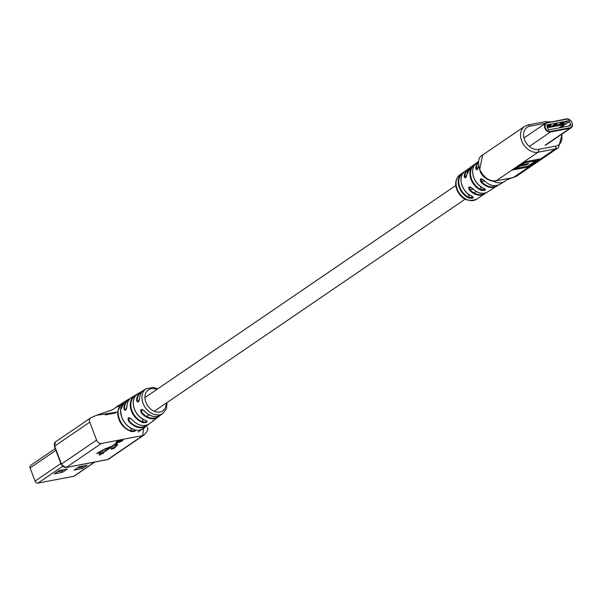 <?xml version="1.0" encoding="UTF-8"?>
<svg xmlns="http://www.w3.org/2000/svg" width="602" height="602" viewBox="0 0 602 602"><rect width="100%" height="100%" fill="white"/><g stroke="black" fill="none" stroke-linecap="round" stroke-linejoin="round"><path stroke-width="0.9" d="M62.525 472.299L54.248 473.879L59.041 470.606L67.326 469.026L62.525 472.299L61.998 470.907L63.752 469.711M78.922 466.813L87.2 465.233L82.406 468.506L74.121 470.087L78.922 466.813M94.559 462.088L73.753 476.287L37.971 483.113A2.619 1.949 55.7 0 1 35.074 481.103L30.1 467.935A2.619 1.949 55.7 0 1 30.612 465.391L55.211 448.61M57.295 471.802L61.998 470.907M77.169 468.01L81.88 467.107L83.625 465.918M82.406 468.506L81.88 467.107M73.753 476.287A2.619 1.949 55.7 0 0 74.317 476.054L94.875 462.027M561.087 122.966L563.788 122.582L561.087 122.966L557.49 125.419L554.525 125.991M547.542 127.752L563.773 124.652A1.091 0.813 55.7 0 0 562.96 124.381L560.823 124.787M568.183 120.814L547.316 124.795A1.091 0.813 55.7 0 0 546.864 125.953L547.993 128.941A1.091 0.813 55.7 0 0 549.197 129.784L570.071 125.803A1.091 0.813 55.7 0 0 570.523 124.644L569.394 121.649A1.091 0.813 55.7 0 0 568.183 120.814L562.96 124.381M547.594 127.616L551.146 124.862L548.497 125.374L547.022 126.375M553.885 126.412L557.444 123.666L554.796 124.17L551.199 126.623L548.234 127.188M557.776 125.713L560.101 125.269L563.577 122.898L561.252 123.335L557.776 125.713L561.252 123.335M554.796 124.17L557.49 123.786L554.961 124.539L551.485 126.909L553.802 126.465M551.485 126.909L554.961 124.539M563.773 124.652L558.987 127.917M548.497 125.374L550.981 125.299L548.542 125.487L547.067 126.495M459.025 192.73A14.824 11.062 55.7 0 0 476.754 199.157C467.739 202.34 461.079 199.119 456.775 189.495C454.555 183.505 455.639 178.561 460.041 174.663A14.824 11.062 55.7 0 0 457.159 189.043A14.824 11.062 55.7 0 0 459.025 192.73M460.379 174.873C463.337 172.195 464.285 171.525 463.239 172.872A14.877 11.099 55.7 0 0 462.148 185.612A14.877 11.099 55.7 0 0 463.51 188.471A14.877 11.099 55.7 0 0 472.073 196.26C474.271 197.923 473.307 198.562 469.184 198.178A14.839 11.069 -124.3 0 1 460.951 190.909A14.839 11.069 -124.3 0 1 459.303 187.568A14.839 11.069 -124.3 0 1 460.379 174.873L460.921 175.024A14.403 10.746 55.7 0 0 459.875 187.342A14.403 10.746 55.7 0 0 469.462 197.637L473.059 196.989L472.073 196.26M472.239 166.37L475.068 164.271A15.276 11.4 55.7 0 0 473.827 177.492A15.276 11.4 55.7 0 0 474.173 178.335A15.276 11.4 55.7 0 0 484.226 188.501C486.386 190.097 485.408 190.706 481.291 190.33A15.148 11.303 -124.3 0 1 471.614 180.773A15.148 11.303 -124.3 0 1 471.05 179.441A15.148 11.303 -124.3 0 1 472.239 166.37L472.781 166.513A14.711 10.979 55.7 0 0 471.629 179.208A14.711 10.979 55.7 0 0 481.577 189.788L485.189 189.186L484.226 188.501M486.183 192.7A14.945 11.152 -124.3 0 1 484.851 193.776A14.945 11.152 -124.3 0 1 469.447 190.179C467.942 186.665 468.875 186.01 472.246 188.23A15.035 11.212 55.7 0 0 487.733 191.91L498.298 185.077A15.434 11.513 -124.3 0 1 496.928 186.116A15.434 11.513 -124.3 0 1 480.99 182.082C479.516 178.561 480.426 177.914 483.722 180.141A15.607 11.641 55.7 0 0 499.856 184.317L504.521 181.503A15.908 11.867 -124.3 0 1 493.309 181.202M495.679 181.051L495.461 181.104C495.928 181.917 485.137 181.255 480.607 172.503C477.341 162.984 478.011 157.16 482.623 155.03L479.711 169.418C483.805 177.733 489.268 181.533 496.108 180.833L513.333 177.545L516.561 176.22C505.672 180.179 508.389 178.892 504.98 181.21A15.908 11.867 -124.3 0 1 504.521 181.503M512.129 170.095L528.526 166.965L540.393 158.868L523.996 161.998L512.129 170.095M513.694 169.027L528.255 166.25L538.557 159.221M528.255 166.25L528.526 166.965M526.825 163.827L519.624 165.354L516.328 167.604L516.599 168.319L527.811 166.182L535.915 160.644L524.711 162.788L521.776 164.79L528.661 163.473L526.788 164.76L519.895 166.069L516.599 168.319M535.915 160.644L535.645 159.929L524.44 162.066L521.505 164.075L521.776 164.79M524.44 162.066L524.711 162.788M519.624 165.354L519.895 166.069M526.509 164.037L526.788 164.76M466.941 174.475L470.787 167.078L478.537 161.381M470.787 167.078A15.035 11.212 55.7 0 0 466.964 174.256C465.956 178.26 465.022 178.914 464.165 176.205A14.945 11.152 -124.3 0 1 468.002 169.087A14.945 11.152 -124.3 0 1 469.492 168.236L460.041 174.663M478.447 166.19C477.506 170.178 476.603 170.825 475.715 168.116A15.434 11.513 -124.3 0 1 478.5 161.547M463.299 173.338C464.029 172.037 463.231 172.593 460.921 175.024L461.433 176.386M475.128 164.745C475.881 163.511 475.098 164.098 472.781 166.513L473.21 167.657M478.138 167.747L476.325 168.093L477.017 169.591L477.74 169.004M466.625 175.837L464.767 176.19L465.451 177.688L466.204 177.071M471.577 187.613L469.741 186.981L469.899 189.758L469.447 190.179M483.03 179.486L481.291 178.884L481.457 181.661L480.99 182.082M468.823 169.049A14.516 10.828 55.7 0 0 464.767 176.19L464.165 176.205M465.451 177.688L465.451 177.688C465.91 177.846 466.392 176.74 466.896 174.362L466.964 174.256M478.349 162.502A14.997 11.19 55.7 0 0 476.325 168.093L475.715 168.116M480.276 186.342L481.577 189.788L481.291 190.33M484.031 188.426L484.106 188.524C479.342 186.462 475.896 182.812 473.759 177.582C471.908 172.225 472.337 167.8 475.031 164.301L475.648 163.932M468.078 193.972L469.462 197.637L469.184 198.178M471.878 196.041L471.953 196.282C467.4 194.235 464.112 190.714 462.073 185.702C460.297 180.577 460.673 176.311 463.201 172.902L463.796 172.488M111.362 448.543A2.257 0.467 159.3 0 0 110.964 449.009A2.257 0.467 159.3 0 0 112.506 448.896A2.257 0.467 159.3 0 0 114.801 447.888A2.257 0.467 159.3 0 0 115.193 447.414A2.257 0.467 159.3 0 0 114.794 447.301L117.563 445.066L116.216 443.817L118.135 442.5A3.785 0.775 159.3 0 0 122.462 440.679A3.785 0.775 159.3 0 0 123.124 439.889A3.785 0.775 159.3 0 0 120.55 440.085A3.785 0.775 159.3 0 0 116.713 441.77A3.785 0.775 159.3 0 0 116.051 442.56A3.785 0.775 159.3 0 0 116.961 442.726L111.859 446.21L105.004 448.874L96.681 453.487L100.06 452.839L103.589 449.89L110.7 446.993L101.038 453.592L99.623 453.863L99.187 455.15L103.552 453.11L102.212 453.366L115.035 444.622L116.133 445.638L113.688 447.519A2.257 0.467 159.3 0 0 111.362 448.543M111.754 448.302A2.257 0.467 159.3 0 0 114.53 447.166A2.257 0.467 159.3 0 0 114.696 447.045M114.636 446.872L114.794 447.301M116.374 442.026A3.785 0.775 159.3 0 0 116.69 442.011L116.961 442.726M116.863 442.47L117.864 441.785A3.785 0.775 159.3 0 0 122.191 439.957A3.785 0.775 159.3 0 0 122.53 439.701M136.21 395.025L136.278 394.957A15.479 11.551 55.7 0 0 134.449 408.991A15.479 11.551 55.7 0 0 145.925 420.482C148.062 421.912 147.129 422.634 143.125 422.657L143.359 422.107L146.512 421.761L146.805 421.076L145.925 420.482M144.262 410.73L144.299 410.775A15.058 11.235 55.7 0 0 157.415 416.441A15.058 11.235 55.7 0 0 161.088 414.808L163.195 413.183A14.899 11.114 -124.3 0 1 143.073 403.317A14.899 11.114 -124.3 0 1 146.414 388.591L144.134 389.953A15.058 11.235 55.7 0 0 139.641 398.449C138.784 402.429 137.768 403.099 136.594 400.443A15.261 11.385 -124.3 0 1 141.146 391.744A15.261 11.385 -124.3 0 1 142.734 391.007L136.887 394.302M126.932 406.997L126.939 406.771C126.142 410.745 125.126 411.407 123.892 408.773A16.111 12.017 -124.3 0 1 128.708 399.209L125.208 401.308A16.344 12.198 55.7 0 0 124.757 401.594A16.344 12.198 55.7 0 0 124.652 401.669L123.974 402.279A16.329 12.183 55.7 0 0 120.611 410.128A16.329 12.183 55.7 0 0 121.815 417.291A16.329 12.183 55.7 0 0 134.269 429.527L135.367 430.031C135.668 431.198 134.344 431.702 131.402 431.529L131.635 430.972L134.795 430.656L134.938 429.805L135.367 430.031A16.344 12.198 55.7 0 0 143.193 428.594A16.344 12.198 55.7 0 0 143.299 428.519L146.843 425.795A16.111 12.017 -124.3 0 1 128.542 421.076C127.406 417.457 128.422 416.795 131.59 419.082A15.9 11.867 55.7 0 0 149.605 423.665C143.773 427.247 137.738 425.734 131.477 419.135L131.59 419.082M124.757 401.602L112.122 409.894L96.493 415.29L91.587 417.532A4.357 3.251 55.7 0 0 90.639 417.916A4.357 3.251 55.7 0 0 89.781 422.152L96.568 440.107A4.357 3.251 55.7 0 0 101.384 443.463L142.802 435.562L143.479 428.391M131.402 431.529C122.612 428.09 118 421.581 117.548 412.016L121.077 404.205L124.689 401.647M65.618 467.483A1.528 0.963 -100.8 0 0 66.024 467.536L61.178 464.39L54.391 446.436L55.512 441.883L90.639 417.916L96.493 415.29L117.548 412.016M152.735 421.249L159.613 415.726A15.261 11.385 -124.3 0 1 158.334 416.93A15.261 11.385 -124.3 0 1 141.244 412.769C140.055 409.164 141.071 408.502 144.299 410.775M155.15 419.383L152.72 420.843M143.125 422.657A15.682 11.701 -124.3 0 1 131.417 410.985A15.682 11.701 -124.3 0 1 133.32 396.71L136.278 394.957M135.962 394.859L136.85 394.325M101.384 443.463L66.265 467.43L107.675 459.529L142.802 435.562A4.357 3.251 55.7 0 0 143.75 435.178A4.357 3.251 55.7 0 0 143.75 435.171A4.357 3.251 55.7 0 0 144.676 434.012M117.548 406.598L119.926 405.191L119.136 405.056L119.926 405.191M117.277 406.546L117.495 406.914L119.362 405.432M114.967 444.088L115.862 444.923L115.772 446.097M161.088 414.808L157.34 416.479C152.652 417.163 148.273 415.282 144.187 410.827L141.869 409.541L141.711 412.378A14.824 11.062 55.7 0 0 158.687 416.11M131.56 419.045L129.204 417.848L129.009 420.693A15.675 11.694 55.7 0 0 147.151 425.012M142.042 391.714A14.824 11.062 55.7 0 0 137.188 400.405L138.114 401.858L139.085 401.007M129.543 399.209A15.675 11.694 55.7 0 0 124.486 408.72L125.457 410.165M124.486 408.72L123.892 408.773M135.894 394.897L131.688 397.418C128.595 399.374 126.984 402.527 126.856 406.884L125.464 410.165M137.188 400.405L136.594 400.443M141.244 412.769L141.711 412.378M145.684 420.271L145.789 420.52C140.537 418.623 136.729 414.808 134.359 409.089C132.365 403.212 132.997 398.516 136.24 394.987L136.857 394.746M133.32 396.71L134.223 397.93M128.542 421.076L129.009 420.693M135.367 430.031L134.938 429.805M124.509 402.211L124.652 401.669L124.509 402.211M121.077 404.205L121.845 405.078M115.862 444.923L115.501 445.375L115.862 444.923M114.862 444.163L115.035 444.622M102.039 452.907L102.212 453.366M99.526 454.141L100.481 453.697M101.249 450.913L101.422 451.372M98.246 452.418L101.309 451.086M99.789 452.125L100.06 452.839M117.864 441.785L118.135 442.5M116.043 443.358L116.216 443.817M116.096 445.51L117.292 444.344M117.014 406.41L119.136 405.056M120.377 404.98L120.167 404.604L120.716 404.853M119.768 404.92L120.167 404.604M62.503 466.377L37.971 483.113M55.866 450.349L30.1 467.935M60.847 463.517L35.074 481.103M547.316 124.795L546.894 125.081M569.394 121.649L560.688 127.594M570.523 124.644L568.348 126.127M570.056 127.729A4.688 3.499 55.7 0 0 571.99 122.763A4.688 3.499 55.7 0 0 566.813 119.151L547.331 122.868A4.688 3.499 55.7 0 0 545.389 127.835A4.688 3.499 55.7 0 0 550.574 131.447L570.056 127.729L569.966 128.294L545.006 145.323M566.572 118.887A5.125 3.823 -124.3 0 1 571.81 122.221A5.125 3.823 -124.3 0 1 571.08 127.835A5.125 3.823 -124.3 0 1 569.966 128.294L550.484 132.011L529.324 146.444M547.083 122.605L566.813 119.151M550.574 131.447L550.484 132.011A5.125 3.823 -124.3 0 1 545.141 128.79A5.125 3.823 -124.3 0 1 545.826 123.086A5.125 3.823 -124.3 0 1 546.94 122.635L547.331 122.868M548.663 125.743L547.165 126.759M516.561 176.22L558.513 147.595A14.817 11.054 -124.3 0 1 555.292 148.92L538.06 152.208A14.817 11.054 -124.3 0 1 521.671 140.785A14.817 11.054 -124.3 0 1 524.583 126.397L482.623 155.023M546.849 122.635A2.182 1.377 -100.8 0 0 545.382 121.642L550.604 121.92M496.108 180.833L538.06 152.208A2.182 1.377 -100.8 0 0 538.504 149.394L555.736 146.105A12.642 9.429 55.7 0 0 561.5 134.374M513.333 177.545L555.292 148.92A2.182 1.377 79.2 0 0 555.736 146.105M545.638 123.222L529.76 126.247A12.642 9.429 55.7 0 0 524.523 139.656A12.642 9.429 55.7 0 0 538.504 149.394M527.811 125.073A2.182 1.377 79.2 0 1 528.157 124.923A2.182 1.377 79.2 0 1 529.76 126.247M473.044 189.156L469.899 189.758A14.516 10.828 55.7 0 0 485.182 193.024M484.505 181.074L481.457 181.661A14.997 11.19 55.7 0 0 497.214 185.401M156.836 389.471A12.725 9.489 55.7 0 0 146.986 391.119A12.725 9.489 55.7 0 0 145.88 402.219A12.725 9.489 55.7 0 0 157.972 412.159A12.725 9.489 55.7 0 0 166.175 403.152M148.122 424.598A16.111 12.017 -124.3 0 1 146.843 425.795L148.13 424.591M128.708 399.209A16.111 12.017 -124.3 0 1 130.288 398.456L128.708 399.209M131.688 397.418A15.9 11.867 55.7 0 0 126.939 406.771M143.795 428.782L143.607 428.293M115.719 412.927L105.237 414.921M89.781 422.152L54.654 446.12L61.442 464.074L96.568 440.107M107.675 459.529A4.357 3.251 55.7 0 0 108.631 459.138L107.434 459.635A1.528 0.963 -100.8 0 0 107.675 459.529M55.512 441.883A4.357 3.251 55.7 0 0 54.654 446.12L54.391 446.436M61.178 464.39L61.442 464.074A4.357 3.251 55.7 0 0 66.265 467.43A1.528 0.963 -100.8 0 1 66.024 467.536L107.434 459.635A1.528 0.963 -100.8 0 1 107.171 459.627M130.499 427.969L131.635 430.972C120.475 428.624 113.575 410.406 121.589 404.386M142.095 418.759L143.359 422.107A15.246 11.378 55.7 0 1 131.973 410.76A15.246 11.378 55.7 0 1 133.832 396.891M116.607 445.164L116.878 445.886M523.996 137.978L545.826 123.086L566.49 118.887C572.02 120.325 573.548 123.305 571.08 127.835L546.119 144.864M551.071 125.254L547.557 127.647M557.362 124.05L553.848 126.45M563.66 122.853L560.146 125.246M486.19 192.693L476.754 199.157M545.382 121.642L528.157 124.923L524.583 126.397M562.2 133.892L558.513 147.595M478.394 166.122L478.379 166.287C477.8 168.861 477.348 169.96 477.017 169.591L477.017 169.591M487.733 191.91C482.759 194.589 477.567 193.377 472.141 188.275L469.741 186.981M499.856 184.317C494.603 186.981 489.193 185.604 483.624 180.186L481.299 178.884M146.647 416.471L149.04 414.846M154.27 411.271L465.12 199.172M474.143 193.016L476.31 191.534M144.931 397.591L455.789 185.484M135.119 430.046L134.133 429.557C128.444 427.638 124.305 423.582 121.732 417.389L120.528 410.24L124.614 401.7M144.134 389.953C141.297 391.736 139.777 394.603 139.559 398.562L138.114 401.858M163.195 413.183L166.423 408.683L167.055 402.55M138.144 432.003L143.193 428.594M152.742 421.242L149.605 423.665M108.631 459.138L143.75 435.171C147.528 431.611 148.686 429.015 147.219 427.375L147.219 427.375M157.716 388.869L153.864 387.455L146.414 388.591M140.883 430.159L141.62 429.565M143.125 428.639L140.981 429.677M115.893 444.961L116.163 445.676M116.863 407.118L116.637 406.741"/></g></svg>
